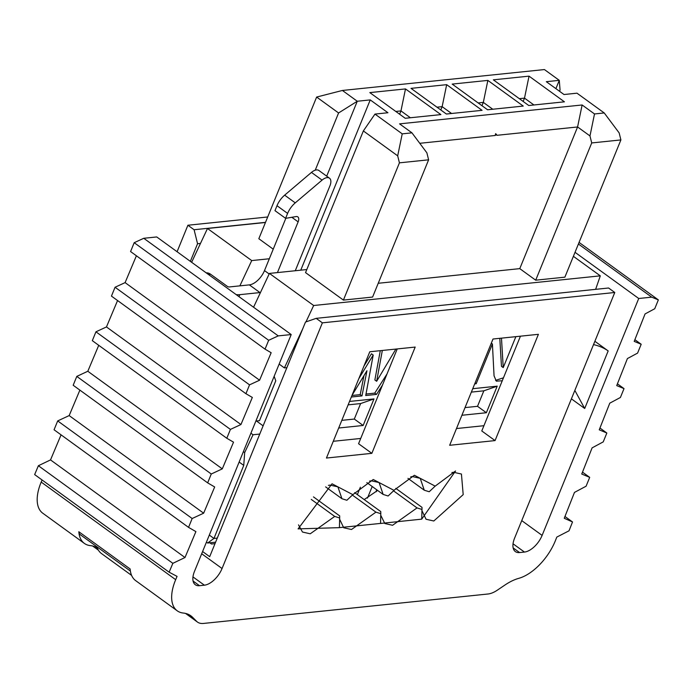 <?xml version="1.0" encoding="UTF-8"?>
<svg xmlns="http://www.w3.org/2000/svg" width="693" height="693" viewBox="0 0 693 693"><rect width="100%" height="100%" fill="white"/><g stroke="black" fill="none" stroke-linecap="round" stroke-linejoin="round"><path stroke-width="1.04" d="M478.153 102.928L483.324 102.391L487.855 80.405L452.191 84.096L487.577 109.771L523.25 106.072L487.855 80.405M481.973 105.7L483.324 102.391L492.758 109.234M419.759 143.295L495.226 135.482L495.608 133.654L496.846 135.317L577.59 126.966L589.977 135.941L594.507 113.955L582.12 104.972L399.566 123.865L411.954 132.848L402.226 133.853L374.974 114.085L363.357 130.942L397.687 155.838L402.226 133.853M594.507 113.955L604.235 112.95L576.983 93.183L564.015 94.525L546.318 81.687L559.286 80.345L544.421 69.56L342.411 90.462L357.276 101.247L370.244 99.905L387.941 112.742L374.974 114.085M482.068 110.334L446.396 114.024L411.01 88.358L446.673 84.667L482.068 110.334M369.828 92.611L405.492 88.921L440.887 114.596L405.223 118.286L369.828 92.611M528.759 105.509L564.431 101.819L529.036 76.143L493.364 79.834L528.759 105.509M273.233 249.177L258.827 238.721L316.64 97.055L342.411 90.462M535.698 280.189L564.882 277.165L620.893 139.925L591.709 142.94L535.698 280.189L519.776 268.633L577.59 126.966L582.12 104.972M519.334 98.666L524.506 98.129L529.036 76.143M523.154 101.438L524.506 98.129L533.931 104.972M496.491 134.295L495.226 135.482M519.776 268.633L378.222 283.281M397.687 155.838L399.428 162.838L428.612 159.823L372.6 297.063L343.416 300.086L305.544 272.618L363.357 130.942M306.8 269.551L269.421 273.414L313.66 305.509L600.303 275.849L573.388 256.323M591.709 142.94L589.977 135.941M620.893 139.925L619.161 132.917L604.235 112.95M555.899 88.643L559.286 80.345L560.057 90.055L559.554 91.285M316.64 97.055L338.582 112.968L357.276 101.247L326.698 176.161M300.762 270.175L370.244 99.905M269.317 258.758L251.724 260.577L239.865 285.854M253.56 307.233L269.421 273.414M428.612 159.823L426.871 152.815L411.954 132.848M395.79 111.452L400.961 110.915L405.492 88.921M399.618 114.224L400.961 110.915L410.395 117.749M436.971 107.19L442.143 106.653L446.673 84.667M440.791 109.962L442.143 106.653L451.576 113.496M600.303 275.849L595.634 289.345M265.454 222.488L207.484 228.491L251.724 260.577M315.237 170.183L338.582 112.968M207.484 228.491L191.632 262.283M209.312 535.083L213.946 538.444L243.754 465.393L239.137 462.049M243.754 465.393L244.672 452.581L243.382 451.645M244.672 452.581L253.04 434.754L250.909 433.212M253.04 434.754L259.754 434.061M263.115 425.84L256.427 420.98M286.876 367.645L284.39 367.905L279.14 364.094M284.39 367.905L302.772 328.725M305.977 321.899L313.66 305.509M343.416 300.086L399.428 162.838M206.427 542.143L207.631 543.017L213.946 538.444L217.273 538.097M215.601 542.195L207.631 543.017M360.715 438.452L333.281 441.294M483.931 425.701L456.496 428.543M382.328 350.476L376.645 381.271L395.894 349.073M382.475 385.109L376.516 394.404L365.722 395.521L373.206 355.067L358.844 378.603M501.481 338.141L503.231 367.602L515.861 336.659M502.26 380.76L496.335 381.159L494.057 375.849L492.411 343.979L476.186 383.723L474.714 383.879M352.001 395.374L366.944 370.738L361.98 395.911L351.334 397.011M461.91 415.263L486.365 412.733L497.21 386.166L472.747 388.695M338.695 428.014L363.149 425.476L373.995 398.917L349.523 401.446M486.365 412.733L477.52 406.315L465.038 407.605M471.353 392.108L483.844 390.817L497.21 386.166M483.844 390.817L477.52 406.315M363.149 425.476L354.305 419.057L341.814 420.356M348.137 404.859L360.629 403.569L373.995 398.917M360.629 403.569L354.305 419.057M495.599 380.388L503.465 377.815M503.231 367.602L501.463 366.32L499.8 338.314M476.186 383.723L475.095 382.934M492.411 343.979L491.311 343.174M376.645 381.271L374.87 379.989L380.284 350.684M363.99 365.991L371.439 353.785L373.206 355.067M365.999 394.031L374.748 393.122L387.023 373.951M376.516 394.404L374.748 393.122M361.98 395.911L360.213 394.629L363.946 375.684M351.957 395.478L360.213 394.629M367.481 498.085L372.202 486.503M376.645 489.717A5.128 2.677 126 0 0 376.282 491.718M495.062 440.592L449.662 445.287L493 339.024L538.4 334.321L495.062 440.592L481.782 430.968L520.443 336.183M371.846 453.343L415.185 347.072L369.785 351.767L326.446 458.038L371.846 453.343L358.567 443.719L397.228 348.934M322.375 322.843L614.778 292.489L514.553 538.244A17.949 9.381 125.9 0 0 515.367 551.602A17.949 9.381 125.9 0 0 519.585 552.564L524.445 552.061A17.949 9.381 125.9 0 0 542.117 535.394L638.729 298.492L651.697 297.15L658.35 299.887L654.738 308.74L645.062 313.938L634.208 341.372L641.19 344.256L637.577 353.109L627.416 358.558L616.727 385.594L624.021 388.617L620.408 397.479L609.771 403.17L599.237 429.816L606.843 433.03L603.231 441.883L592.099 447.869L581.748 474.038L589.7 477.356L586.087 486.209L574.48 492.402L564.258 518.26L572.522 521.959L569.022 530.803L556.808 537.084L555.509 540.367A41.034 21.448 -54.1 0 1 518.754 578.343A51.291 26.81 125.9 0 0 504.98 585.005L497.279 590.202A25.641 13.41 -54.1 0 1 487.967 594.005L203.473 623.44A25.641 13.401 -54 0 1 197.453 622.063A25.641 13.401 -54 0 1 196.578 621.309L192.628 617.324A51.291 26.802 126 0 0 190.887 615.826A51.291 26.802 126 0 0 183.316 613.045A41.034 21.44 -54 0 1 177.252 610.828A41.034 21.44 -54 0 1 175.675 579.677L177.061 576.385L169.127 572.193L172.852 563.331L184.996 557.519L195.894 531.609L188.548 527.373L192.16 518.52L203.647 513.192L214.674 486.962L207.657 482.856L211.27 474.003L222.288 468.866L233.524 442.16L226.802 438.262L230.414 429.409L240.939 424.54L252.339 397.435L245.928 393.711L249.541 384.858L259.58 380.214L271.154 352.72L265.047 349.151L268.667 340.298L278.231 335.888L291.199 334.554L194.49 571.37A17.949 9.381 126 0 0 195.296 584.727A17.949 9.381 126 0 0 199.515 585.689L204.374 585.187A17.949 9.381 126 0 0 222.055 568.52L322.375 322.843L316.181 318.347L305.492 322.063L209.684 556.678L202.59 551.533M357.354 494.611L360.377 487.205M339.683 517.966L339.405 527.642L380.552 523.414M328.404 485.369L330.137 485.1L337.898 486.858L341.935 498.717L346.872 500.259L352.841 494.655L332.042 483.792L298.103 528.872L339.353 527.659M394.04 490.384L373.241 479.495L352.858 494.646M429.236 491.718L435.169 486.131L414.379 475.268L394.282 490.064M421.734 519.135L455.552 470.98L435.187 486.122M380.509 523.466L421.682 519.144M190.358 261.356L197.557 243.728L200.476 243.425M42.082 479.98L41.199 482.077A41.034 21.44 126 0 0 42.784 513.218L84.364 543.399A41.034 21.44 -54 0 1 78.829 531.73L130.145 568.97A41.034 21.44 126 0 0 135.672 580.639L177.252 610.828M61.071 434.849L50.52 459.909L38.384 465.731L34.65 474.584L169.127 572.193M79.886 390.116L69.17 415.583L57.692 420.92L54.071 429.773L188.548 527.373M98.735 345.313L87.812 371.257L76.793 376.403L73.181 385.256L207.657 482.856M117.567 300.537L106.462 326.94L95.937 331.808L92.325 340.661L226.802 438.262M136.4 255.769L125.104 282.614L115.064 287.249L111.452 296.102L245.928 393.711M291.199 334.554L156.722 236.945L143.754 238.288L134.191 242.697L130.579 251.55L265.047 349.151M267.697 216.978L187.898 225.242L177.087 251.724M215.003 543.65L211.504 544.014L209.823 542.792M316.181 318.347L608.584 288.002L614.778 292.489M572.522 521.959L564.96 516.476M589.7 477.356L582.492 472.132M606.843 433.03L599.939 428.023M624.021 388.617L617.42 383.835M641.19 344.256L634.883 339.683M658.35 299.887L579.071 242.411M651.697 297.15L578.412 244.023M638.729 298.492L575.025 252.313M594.88 341.285L608.177 350.927A15.385 5.561 22.2 0 0 593.511 344.638M278.231 335.888L143.754 238.288M268.667 340.298L134.191 242.697M259.58 380.214L125.104 282.614M249.541 384.858L115.064 287.249M240.939 424.54L106.462 326.94M230.414 429.409L95.937 331.808M222.288 468.866L87.812 371.257M211.27 474.003L76.793 376.403M203.647 513.192L69.17 415.583M192.16 518.52L57.692 420.92M184.996 557.519L50.52 459.909M172.852 563.331L38.384 465.731M97.306 547.929A51.291 26.802 126 0 0 90.419 545.625A41.034 21.44 -54 0 1 84.364 543.399M339.683 517.94L339.674 515.895L313.47 496.898M354.643 492.645L380.786 511.599L380.578 523.38M380.855 513.686L375.918 512.144L351.481 529.513L343.711 527.763L339.596 519.118M339.639 517.966L334.702 516.424L310.247 533.792L302.486 532.042L298.527 524.887M369.594 481.081L371.344 480.812L379.106 482.562L383.142 494.43L388.089 495.98M394.014 490.401L388.115 495.997M429.201 491.744L424.263 490.202L407.96 478.369M410.732 476.845L412.465 476.576L420.227 478.335L424.263 490.202M393.494 490.817L417.03 507.908L421.976 509.45L421.734 519.118M451.923 472.557L453.672 472.288L461.434 474.038L463.193 494.629L433.809 520.997L426.048 519.248L421.924 510.594M395.798 488.374L422.002 507.371L422.011 509.416M417.03 507.908L392.576 525.277L384.814 523.518L380.726 515.194M265.514 222.34L194.092 229.738L197.557 243.728M194.092 229.738L187.898 225.242M366.831 482.605L383.142 494.43M574.843 390.419L584.701 408.489L571.404 398.847M130.379 571.058L80.215 534.641A10.256 5.362 -54 0 1 78.829 531.73M364.206 499.575L377.624 490.427M311.252 499.402L334.702 516.424M375.918 512.144L352.347 495.053M341.935 498.717L325.632 486.893M96.881 546.742A41.034 21.448 126 0 0 101.55 553.603L131.609 575.407M274.324 376.741L275.762 380.829L259.494 420.668L255.882 421.041M238.99 296.656L239.804 294.664A16.84 6.09 -157.8 0 1 236.183 294.62M285.828 218.312L264.492 270.591A15.385 8.039 -54 0 1 249.341 284.875L229.184 286.963A1.447 0.528 22.2 0 1 227.269 286.33L210.568 274.22A10.256 7.918 -95.9 0 0 206.193 272.851M239.804 294.664L259.962 292.576A15.385 8.039 126 0 0 260.464 292.515M295.27 270.746L329.937 185.811A10.256 5.362 -54 0 0 329.47 178.179L318.858 170.469A10.256 5.362 126 0 0 311.452 172.41L322.063 180.111A10.256 5.362 -54 0 1 329.47 178.179M322.063 180.111L295.261 202.858A15.385 8.039 126 0 0 287.612 213.409L276.992 205.708A15.385 8.039 -54 0 1 284.65 195.157L311.452 172.41M276.992 205.708L274.982 210.646L285.594 218.347L287.612 213.409M285.594 218.347L296.05 216.571A6.67 3.482 -54 0 1 297.843 216.9A6.67 3.482 -54 0 1 298.137 221.864L291.84 217.29M277.434 272.592L298.137 221.864M201.689 553.742L222.055 568.52M521.742 520.616L542.117 535.394M608.177 350.927L584.701 408.489M513.037 543.788L524.445 552.061M513.141 547.894L519.585 552.564M192.966 576.905L204.374 585.187M193.07 581.02L199.515 585.689M175.675 579.677L41.199 482.077M188.929 614.639L192.628 617.324M185.793 613.478L196.578 621.309M98.293 549.973L92.897 546.058M97.418 548.215L96.032 547.21M210.568 274.22L208.394 274.445M259.962 292.576L249.341 284.875M264.492 270.591L269.161 273.978M284.65 195.157L295.261 202.858M185.551 613.426L197.453 622.063M92.654 545.997L98.415 550.181"/></g></svg>
